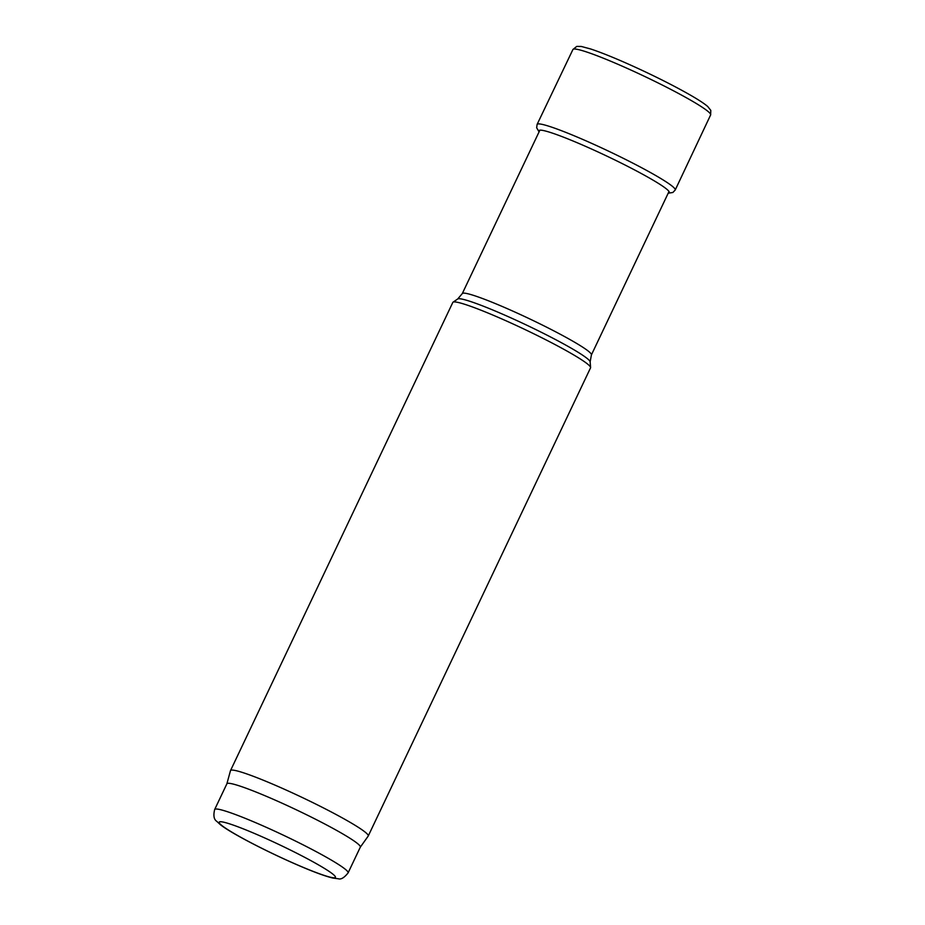 <?xml version="1.0" encoding="UTF-8"?>
<svg xmlns="http://www.w3.org/2000/svg" width="925" height="925" viewBox="0 0 925 925"><rect width="100%" height="100%" fill="white"/><g stroke="black" fill="none" stroke-linecap="round" stroke-linejoin="round"><path stroke-width="1.39" d="M226.868 783.822L230.475 770.687A76.232 6.475 25.4 0 1 230.51 770.594L452.811 302.44A76.232 6.475 25.4 0 1 453.03 302.186A76.232 6.475 25.4 0 1 510.646 322.871A76.232 6.475 25.4 0 1 590.601 367.502A76.232 6.475 25.4 0 1 590.543 367.838L368.243 836.003A76.232 6.475 25.4 0 1 368.196 836.084L360.299 847.184M230.51 770.594A76.232 6.475 25.4 0 1 288.346 791.037A76.232 6.475 25.4 0 1 368.243 836.003M226.856 783.868A73.85 6.267 25.4 0 1 226.891 783.787A73.85 6.267 25.4 0 1 282.911 803.582A73.85 6.267 25.4 0 1 360.322 847.138L348.101 872.876C344.239 877.756 340.955 879.71 338.249 878.75L332.884 878.056C325.531 876.31 314.431 872.252 299.608 865.893C266.458 851.647 229.92 832.523 220.312 824.614L216.716 821.308C213.895 819.446 213.213 815.515 214.669 809.514A73.85 6.267 25.4 0 1 270.69 829.309A73.85 6.267 25.4 0 1 348.101 872.876M539.888 130.171L462.28 293.607A71.468 6.07 25.4 0 1 516.497 312.766A71.468 6.07 25.4 0 1 591.41 354.911L669.006 191.487M462.28 293.607L457.713 298.972A73.387 6.232 25.4 0 1 513.167 318.882A73.387 6.232 25.4 0 1 590.138 361.86L590.601 367.502M267.996 839.426A64.322 5.457 25.4 0 1 331.682 877.501A64.322 5.457 25.4 0 1 232.256 832.384A64.322 5.457 25.4 0 1 267.996 839.426M710.631 114.931A76.232 6.475 -154.6 0 0 644.552 76.382A76.232 6.475 -154.6 0 0 572.91 49.534L576.726 46.412L581.282 46.458L590.74 49.002C603.609 53.303 620.513 60.322 641.487 70.069C658.623 78.093 673.735 85.771 686.824 93.09C696.964 98.767 703.937 103.242 707.741 106.525L710.793 110.376L710.631 114.931L675.227 189.995A76.451 6.487 -154.6 0 0 608.951 151.342A76.451 6.487 -154.6 0 0 537.113 124.412L572.91 49.534M668.312 192.955A72.115 6.128 -154.6 0 0 606.719 156.036A72.115 6.128 -154.6 0 0 539.183 131.651M591.41 354.911L590.138 361.86M457.713 298.972L453.03 302.186M214.669 809.514L226.891 783.787M675.227 189.995L672.891 192.469L668.185 193.221M537.113 124.412L536.662 127.743L539.067 131.905"/></g></svg>
